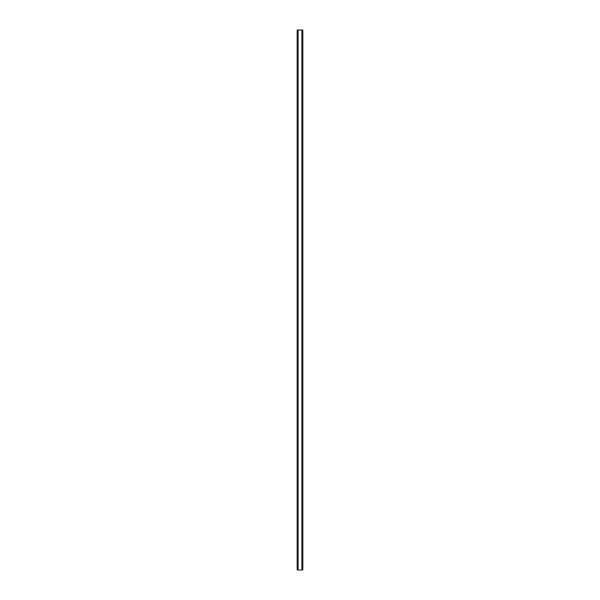 <?xml version="1.0" encoding="UTF-8"?>
<svg xmlns="http://www.w3.org/2000/svg" width="600" height="600" viewBox="0 0 600 600"><rect width="100%" height="100%" fill="white"/><g stroke="black" fill="none" stroke-linecap="round" stroke-linejoin="round"><path stroke-width="0.9" d="M302.655 30L297.188 30L297.188 570L302.812 570L302.812 30L302.655 570M302.543 570L302.543 30L302.55 570M297.45 570L297.45 30L297.457 570M297.188 30L297.188 570M298.02 30L298.02 570M298.095 30L298.095 570M298.11 30L298.11 570M301.89 30L301.89 570M301.905 30L301.905 570M301.98 30L301.98 570M297.293 30L297.293 570M297.345 30L297.345 570M297.57 30L297.57 570M302.43 30L302.43 570M302.707 30L302.707 570"/></g></svg>
